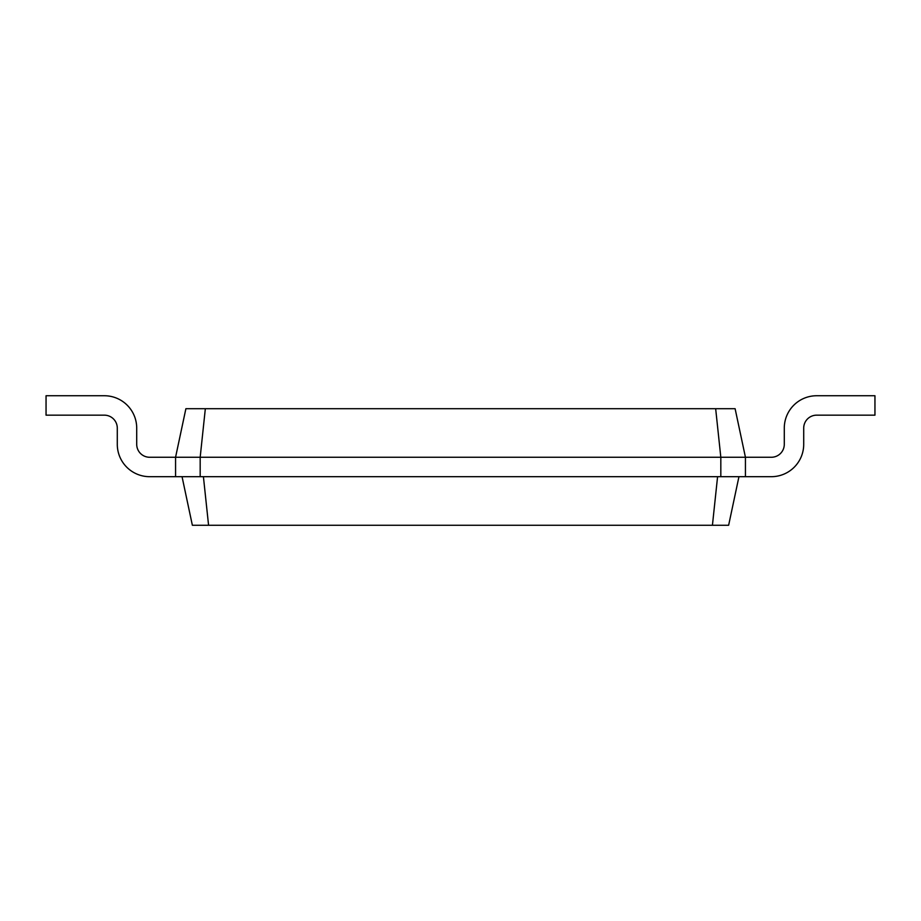 <?xml version="1.0" encoding="UTF-8"?>
<svg xmlns="http://www.w3.org/2000/svg" width="921" height="921" viewBox="0 0 921 921"><rect width="100%" height="100%" fill="white"/><g stroke="black" fill="none" stroke-linecap="round" stroke-linejoin="round"><path stroke-width="1.38" d="M200.168 457.265L175.566 457.265L185.892 408.694L735.108 408.694L745.434 457.265L771.338 457.265A12.952 12.952 0 0 0 784.289 444.313L784.289 428.127M784.289 428.115A32.373 32.373 0 0 1 816.662 395.742L874.95 395.742L874.95 415.164L816.662 415.164A12.952 12.952 0 0 0 803.711 428.127L803.711 444.313A32.373 32.373 0 0 1 771.338 476.687L745.434 476.687L745.434 457.265L720.821 457.265L720.821 476.687L745.434 476.687M715.663 408.694L720.821 457.265L200.179 457.265L200.179 476.687L720.821 476.687M738.953 476.687L728.638 525.258L712.428 525.258L717.586 476.687M771.338 457.265A12.952 12.952 0 0 0 784.289 444.313A12.952 12.952 0 0 1 771.338 457.265A12.952 12.952 0 0 0 784.289 444.313A12.952 12.952 0 0 1 771.338 457.265A12.952 12.952 0 0 0 784.289 444.313A12.952 12.952 0 0 1 771.338 457.265A12.952 12.952 0 0 0 784.289 444.313A12.952 12.952 0 0 1 771.338 457.265A12.952 12.952 0 0 0 784.289 444.313A12.952 12.952 0 0 1 771.338 457.265A12.952 12.952 0 0 0 784.289 444.313A12.952 12.952 0 0 1 771.338 457.265A12.952 12.952 0 0 0 784.289 444.313A12.952 12.952 0 0 1 771.338 457.265A12.952 12.952 0 0 0 784.289 444.313A12.952 12.952 0 0 1 771.338 457.265A12.952 12.952 0 0 0 784.289 444.313A12.952 12.952 0 0 1 771.338 457.265M816.662 415.164A12.952 12.952 0 0 0 803.711 428.127L803.711 444.313L803.711 428.127A12.952 12.952 0 0 1 816.674 415.164A12.952 12.952 0 0 0 803.711 428.127A12.952 12.952 0 0 1 816.674 415.164A12.952 12.952 0 0 0 803.711 428.127A12.952 12.952 0 0 1 816.674 415.164A12.952 12.952 0 0 0 803.711 428.127A12.952 12.952 0 0 1 816.674 415.164A12.952 12.952 0 0 0 803.711 428.127A12.952 12.952 0 0 1 816.674 415.164A12.952 12.952 0 0 0 803.711 428.127A12.952 12.952 0 0 1 816.674 415.164A12.952 12.952 0 0 0 803.711 428.127A12.952 12.952 0 0 1 816.674 415.164A12.952 12.952 0 0 0 803.711 428.127A12.952 12.952 0 0 1 816.674 415.164A12.952 12.952 0 0 0 803.711 428.127A12.952 12.952 0 0 1 816.674 415.164M205.337 408.694L200.179 457.265M182.047 476.687L192.362 525.258L712.428 525.258M136.711 428.127L136.711 444.313A12.952 12.952 0 0 0 149.663 457.265A12.952 12.952 0 0 1 136.711 444.313A12.952 12.952 0 0 0 149.663 457.265A12.952 12.952 0 0 1 136.711 444.313A12.952 12.952 0 0 0 149.663 457.265A12.952 12.952 0 0 1 136.711 444.313A12.952 12.952 0 0 0 149.663 457.265A12.952 12.952 0 0 1 136.711 444.313A12.952 12.952 0 0 0 149.663 457.265A12.952 12.952 0 0 1 136.711 444.313A12.952 12.952 0 0 0 149.663 457.265A12.952 12.952 0 0 1 136.711 444.313A12.952 12.952 0 0 0 149.663 457.265A12.952 12.952 0 0 1 136.711 444.313A12.952 12.952 0 0 0 149.663 457.265A12.952 12.952 0 0 1 136.711 444.313A12.952 12.952 0 0 0 149.663 457.265A12.952 12.952 0 0 1 136.711 444.313A12.952 12.952 0 0 0 149.663 457.265L175.566 457.265L175.566 476.687L200.168 476.687M203.414 476.687L208.572 525.258M136.711 428.115A32.373 32.373 0 0 0 104.326 395.742L46.05 395.742L46.05 415.164L104.326 415.164A12.952 12.952 0 0 1 117.289 428.127L117.289 444.313A32.373 32.373 0 0 0 149.663 476.687L175.566 476.687M104.338 415.164A12.952 12.952 0 0 1 117.289 428.127A12.952 12.952 0 0 0 104.338 415.164A12.952 12.952 0 0 1 117.289 428.127A12.952 12.952 0 0 0 104.338 415.164A12.952 12.952 0 0 1 117.289 428.127A12.952 12.952 0 0 0 104.338 415.164A12.952 12.952 0 0 1 117.289 428.127A12.952 12.952 0 0 0 104.338 415.164A12.952 12.952 0 0 1 117.289 428.127A12.952 12.952 0 0 0 104.338 415.164A12.952 12.952 0 0 1 117.289 428.127A12.952 12.952 0 0 0 104.338 415.164A12.952 12.952 0 0 1 117.289 428.127A12.952 12.952 0 0 0 104.338 415.164A12.952 12.952 0 0 1 117.289 428.127A12.952 12.952 0 0 0 104.338 415.164A12.952 12.952 0 0 1 117.289 428.127L117.289 444.313L117.289 428.127A12.952 12.952 0 0 0 104.326 415.164"/></g></svg>
